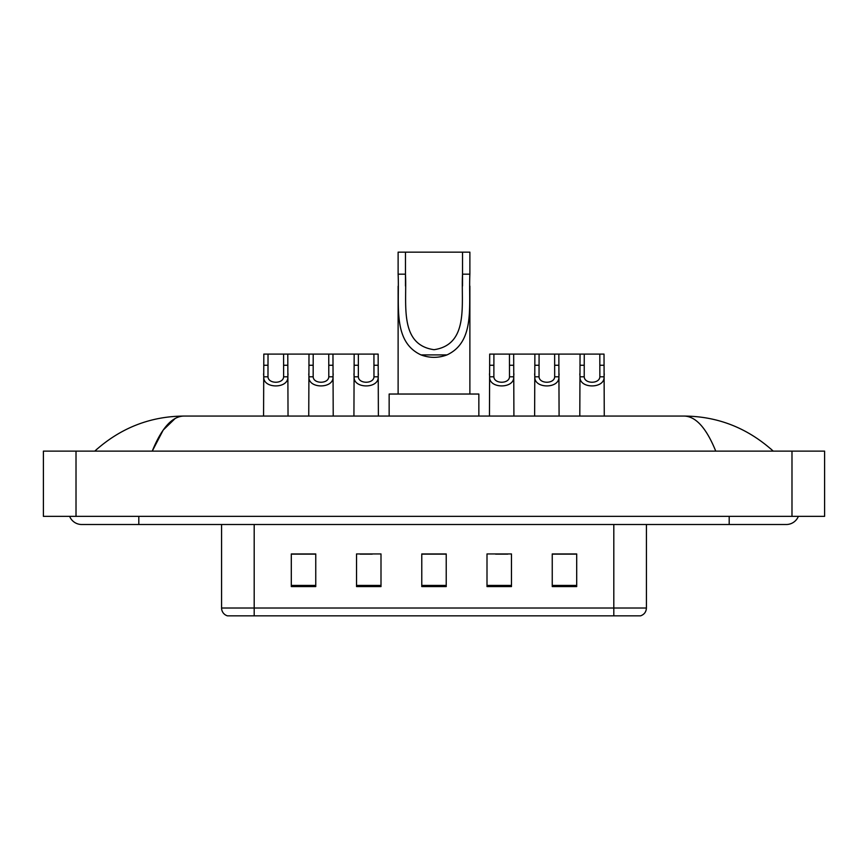 <?xml version="1.0" encoding="UTF-8"?>
<svg xmlns="http://www.w3.org/2000/svg" width="868" height="868" viewBox="0 0 868 868"><rect width="100%" height="100%" fill="white"/><g stroke="black" fill="none" stroke-linecap="round" stroke-linejoin="round"><path stroke-width="1.3" d="M69.635 516.362A13.053 13.053 0 0 0 81.722 524.511A13.053 13.053 0 0 1 69.635 516.362A13.053 13.053 0 0 0 81.722 524.511L786.278 524.511A13.053 13.053 0 0 0 798.365 516.362A13.053 13.053 0 0 1 786.278 524.511A13.053 13.053 0 0 0 798.365 516.362A13.053 13.053 0 0 1 786.278 524.511M715.753 451.121C706.4 428.098 695.886 416.412 684.234 416.065L183.766 416.065C172.114 416.412 161.6 428.098 152.247 451.121L163.227 430.04L175.303 418.354M76.015 451.121L824.6 451.121L824.6 516.362L43.4 516.362L43.4 451.121L76.015 451.121L76.015 516.362M684.234 416.065C717.89 416.325 747.565 428.011 773.225 451.121L770.448 448.604M97.552 448.604L94.775 451.121C120.316 428.065 149.98 416.369 183.766 416.065M613.806 615.846L613.806 608.012L646.421 608.012C646.193 611.929 644.24 614.533 640.551 615.846L227.449 615.846A8.159 8.159 0 0 1 221.579 608.012L221.579 524.511M576.699 586.573L576.699 553.947L552.243 553.947L552.243 586.573L576.699 586.573M511.469 586.573L511.469 553.947L487.002 553.947L487.002 586.573L511.469 586.573M315.757 586.573L315.757 553.947L291.301 553.947L291.301 586.573L315.757 586.573M380.998 586.573L380.998 553.947L356.531 553.947L356.531 586.573L380.998 586.573M446.228 586.573L446.228 553.947L421.772 553.947L421.772 586.573L446.228 586.573M552.243 554.12L575.56 554.12M563.332 554.12L552.97 554.12M360.036 554.12L372.274 554.12M314.867 554.12L304.505 554.12M292.277 554.12L315.757 554.12M495.563 554.12L507.802 554.12M446.228 554.12L421.772 554.12M405.464 252.154L469.881 252.154L469.881 274.179C468.416 305.048 475.621 341.623 447.009 354.904C438.34 358.148 429.66 358.148 420.991 354.904C392.434 341.612 399.562 305.265 398.119 274.179L398.119 252.154L405.464 252.154L405.464 285.973M398.119 274.179L405.464 274.179C407.081 303.106 398.488 344.672 434.043 349.695C469.588 344.444 460.875 303.095 462.536 274.179L462.536 252.154M469.881 274.179L462.536 274.179L462.536 285.952M398.119 286.212L398.119 394.039M469.881 286.114L469.881 394.039M478.854 416.065L478.854 394.039L389.146 394.039L389.146 416.065M268.028 354.09L267.984 376.799C268.277 384.047 283.337 384.047 283.619 376.799L283.586 354.09L263.818 354.09L263.568 416.065M283.586 354.09L287.785 354.09L288.035 416.065M288.035 373.858L287.807 376.799C288.784 388.951 262.82 388.951 263.796 376.799L263.568 373.858M313.196 354.09L313.164 376.799C313.446 384.047 328.505 384.047 328.798 376.799L328.755 354.09L308.997 354.09L308.748 416.065M328.755 354.09L332.965 354.09L333.214 416.065M333.214 373.858L332.986 376.799C333.963 388.951 307.999 388.951 308.975 376.799L308.748 373.858M358.375 354.09L358.343 376.799C358.625 384.047 373.685 384.047 373.967 376.799L373.934 354.09L354.166 354.09L353.927 416.065M373.934 354.09L378.144 354.09L378.383 416.065M378.383 373.858L378.166 376.799C379.142 388.951 353.167 388.951 354.144 376.799L353.927 373.858M493.903 354.09L493.87 376.799C494.152 384.047 509.212 384.047 509.494 376.799L509.462 354.09L489.693 354.09L489.454 416.065M509.462 354.09L513.672 354.09L513.91 416.065M513.91 373.858L513.693 376.799C514.67 388.951 488.695 388.951 489.671 376.799L489.454 373.858M539.082 354.09L539.039 376.799C539.332 384.047 554.392 384.047 554.674 376.799L554.641 354.09L534.872 354.09L534.623 416.065M554.641 354.09L558.84 354.09L559.09 416.065M559.09 373.858L558.862 376.799C559.838 388.951 533.874 388.951 534.851 376.799L534.623 373.858M584.251 354.09L584.218 376.799C584.5 384.047 599.56 384.047 599.853 376.799L599.81 354.09L580.052 354.09L579.802 416.065M599.81 354.09L604.019 354.09L604.269 416.065M604.269 373.858L604.041 376.799C605.018 388.951 579.054 388.951 580.03 376.799L579.802 373.858M287.785 354.09L308.997 354.09M332.965 354.09L354.166 354.09M513.672 354.09L534.872 354.09M558.84 354.09L580.052 354.09M729.196 516.362L729.196 524.511M138.804 516.362L138.804 524.511M791.985 451.121L791.985 516.362M221.579 608.012L254.194 608.012L254.194 615.846M254.194 524.511L254.194 608.012L613.806 608.012L613.806 524.511M446.228 585.433L421.772 585.433M380.998 585.433L356.531 585.433M315.757 585.433L291.301 585.433M511.469 585.433L487.002 585.433M576.699 585.433L552.243 585.433M420.991 354.904L447.009 354.904M287.807 376.799L283.619 376.799M267.984 376.799L263.796 376.799M268.028 365.265L263.818 365.265M287.785 365.265L283.586 365.265M332.986 376.799L328.798 376.799M313.164 376.799L308.975 376.799M313.196 365.265L308.997 365.265M332.965 365.265L328.755 365.265M378.166 376.799L373.967 376.799M358.343 376.799L354.144 376.799M358.375 365.265L354.166 365.265M378.144 365.265L373.934 365.265M513.693 376.799L509.494 376.799M493.87 376.799L489.671 376.799M493.903 365.265L489.693 365.265M513.672 365.265L509.462 365.265M558.862 376.799L554.674 376.799M539.039 376.799L534.851 376.799M539.082 365.265L534.872 365.265M558.84 365.265L554.641 365.265M604.041 376.799L599.853 376.799M584.218 376.799L580.03 376.799M584.251 365.265L580.052 365.265M604.019 365.265L599.81 365.265M646.421 608.012L646.421 524.511"/></g></svg>

